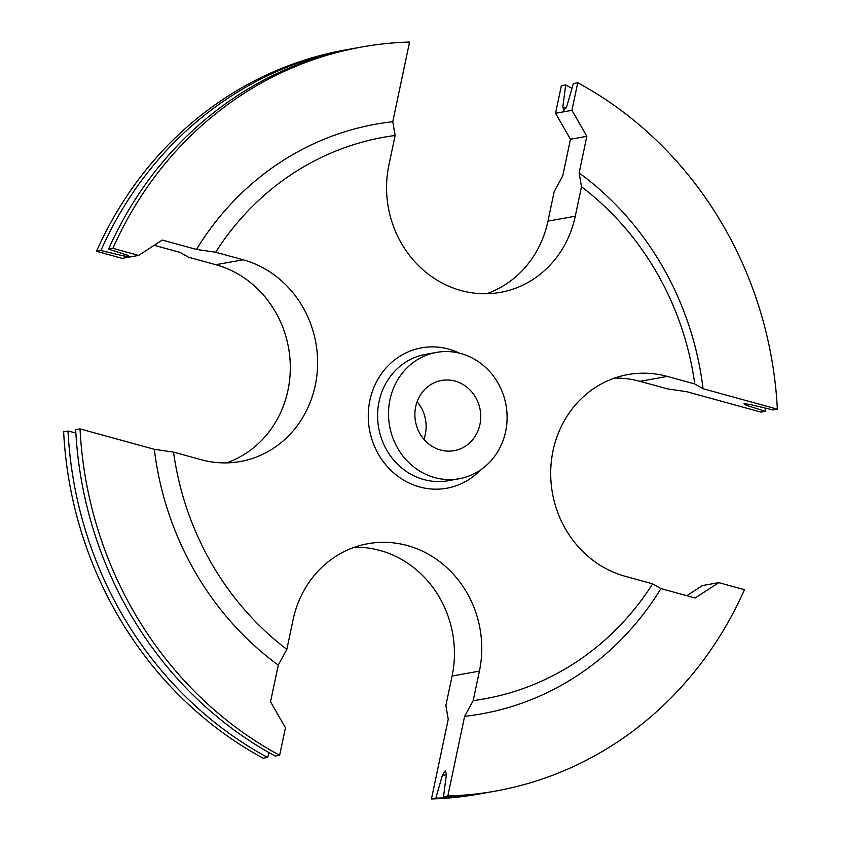 <?xml version="1.0" encoding="UTF-8"?>
<svg xmlns="http://www.w3.org/2000/svg" width="841" height="841" viewBox="0 0 841 841"><rect width="100%" height="100%" fill="white"/><g stroke="black" fill="none" stroke-linecap="round" stroke-linejoin="round"><path stroke-width="1.26" d="M354.429 547.249A103.411 95.264 -100.2 0 1 452.09 676.027L445.877 705.515L448.232 719.276L431.444 798.95L435.806 798.162L442.419 775.16L445.415 770.503M108.563 249.136L112.915 248.347A378.008 348.216 -100.2 0 1 361.683 47.012L357.32 47.79A378.008 348.216 -100.2 0 0 108.563 249.136L127.538 255.191L129.451 256.631L123.522 255.906L100.888 250.513A378.008 348.216 -100.2 0 1 349.646 49.177A378.008 348.216 -100.2 0 1 353.493 48.505M765.152 408.064A378.008 348.216 -100.2 0 1 765.321 411.323L746.02 405.183L744.033 403.722L750.025 404.458L772.995 409.945L777.357 409.157L703.065 388.731L694.782 383.969L667.281 376.411A103.411 95.264 79.8 0 0 627.891 374.571A103.411 95.264 79.8 0 0 550.708 471.885A103.411 95.264 79.8 0 0 625.168 576.285L652.669 583.843A285.288 262.802 -100.2 0 1 473.189 700.595L479.412 671.107A103.411 95.264 79.8 0 0 367.895 543.707A103.411 95.264 79.8 0 0 293.046 619.87L286.834 649.357A285.288 262.802 -100.2 0 1 173.53 452.111L201.031 459.67A103.411 95.264 79.8 0 0 240.421 461.509A103.411 95.264 79.8 0 0 315.27 385.357A103.411 95.264 79.8 0 0 243.144 259.795L215.643 252.237L196.447 249.441L162.26 240.042L138.618 255.422L112.915 248.347M361.683 47.012A378.008 348.216 -100.2 0 1 409.556 42.05L392.768 121.724L395.123 135.485L388.91 164.973A103.411 95.264 79.8 0 0 500.416 292.374A103.411 95.264 79.8 0 0 575.265 216.211L581.488 186.723L579.123 172.962L586.85 136.305L571.933 110.329L577.746 82.754L573.383 83.543L566.845 106.187L563.491 110.676M563.954 110.76L562.839 106.912L565.709 84.92A378.008 348.216 -100.2 0 1 571.985 88.389M154.197 245.288L180.058 252.395L188.331 257.157L215.832 264.715A103.411 95.264 -100.2 0 1 287.958 390.277A103.411 95.264 -100.2 0 1 226.565 462.886M417.115 401.725A35.658 32.852 -100.2 0 1 425.315 434.25A35.658 32.852 -100.2 0 1 423.885 439.275M479.948 424.411A35.658 32.852 -100.2 0 1 454.14 450.671A35.658 32.852 -100.2 0 1 415.685 406.75A35.658 32.852 -100.2 0 1 441.493 380.479A35.658 32.852 -100.2 0 1 479.948 424.411M389.972 399.675A64.189 59.133 -100.2 0 1 436.437 352.411A64.189 59.133 -100.2 0 1 505.651 431.486A64.189 59.133 -100.2 0 1 459.197 478.75A64.189 59.133 -100.2 0 1 389.972 399.675M565.709 84.92L561.357 85.708L555.544 113.272L570.461 139.249L562.734 175.916L554.166 191.643L547.954 221.13A103.411 95.264 -100.2 0 1 486.571 293.751M614.435 378.114A103.411 95.264 -100.2 0 1 639.969 381.33L667.47 388.889L686.677 391.685L760.968 412.111L765.321 411.323M349.646 49.177L345.294 49.955A378.008 348.216 -100.2 0 0 96.526 251.301L122.229 258.366L138.618 255.422M96.526 251.301L100.888 250.513M577.746 82.754A378.008 348.216 -100.2 0 1 777.357 409.157M579.123 172.962A299.554 275.943 -100.2 0 1 703.065 388.731M196.447 249.441A299.554 275.943 -100.2 0 1 392.768 121.724M581.488 186.723A285.288 262.802 -100.2 0 1 694.782 383.969M215.643 252.237A285.288 262.802 -100.2 0 1 395.123 135.485M269.015 752.611L267.617 757.457L263.254 758.246A378.008 348.216 -100.2 0 1 63.643 431.843L68.005 431.055L75.848 432.936M267.617 757.457A378.008 348.216 -100.2 0 1 68.005 431.055M286.834 649.357L278.266 665.084L270.539 701.751L285.456 727.728L279.643 755.292L275.291 756.08A378.008 348.216 -100.2 0 1 75.679 429.677L80.032 428.889L154.324 449.315L173.53 452.111M279.643 755.292A378.008 348.216 -100.2 0 1 80.032 428.889M278.266 665.084A299.554 275.943 -100.2 0 1 154.324 449.315M652.669 583.843L660.942 588.605L695.129 598.004L718.771 582.634L702.382 585.578L686.803 595.712M487.507 792.495A378.008 348.216 -100.2 0 1 483.68 793.21L479.317 793.988A378.008 348.216 -100.2 0 1 431.444 798.95M483.68 793.21A378.008 348.216 -100.2 0 1 435.806 798.162M445.32 770.524L446.424 774.445L443.48 796.784L447.832 795.996L464.621 716.322L473.189 700.595M718.771 582.634L744.474 589.699A378.008 348.216 -100.2 0 1 495.706 791.045L491.354 791.823A378.008 348.216 -100.2 0 1 443.48 796.784M495.706 791.045A378.008 348.216 -100.2 0 1 447.832 795.996M660.942 588.605A299.554 275.943 -100.2 0 1 464.621 716.322M555.544 113.272L571.933 110.329M570.461 139.249L586.85 136.305M446.35 774.95A355.491 327.475 -100.2 0 1 442.419 775.16M123.522 255.906A355.491 327.475 -100.2 0 1 124.331 254.171M562.839 106.912A355.491 327.475 -100.2 0 1 565.898 108.636M745.914 403.743A355.491 327.475 -100.2 0 1 746.02 405.183M436.437 352.411L425.504 354.376A64.189 59.133 79.8 0 0 379.049 401.651A64.189 59.133 79.8 0 0 448.264 480.716L459.197 478.75M480.579 469.94A71.317 65.703 -100.2 0 1 402.25 479.275A71.317 65.703 -100.2 0 1 369.893 400.369A71.317 65.703 -100.2 0 1 459.554 353.199M215.832 264.715L243.144 259.795M639.969 381.33L667.281 376.411M452.09 676.027L479.412 671.107M547.954 221.13L575.265 216.211"/></g></svg>
